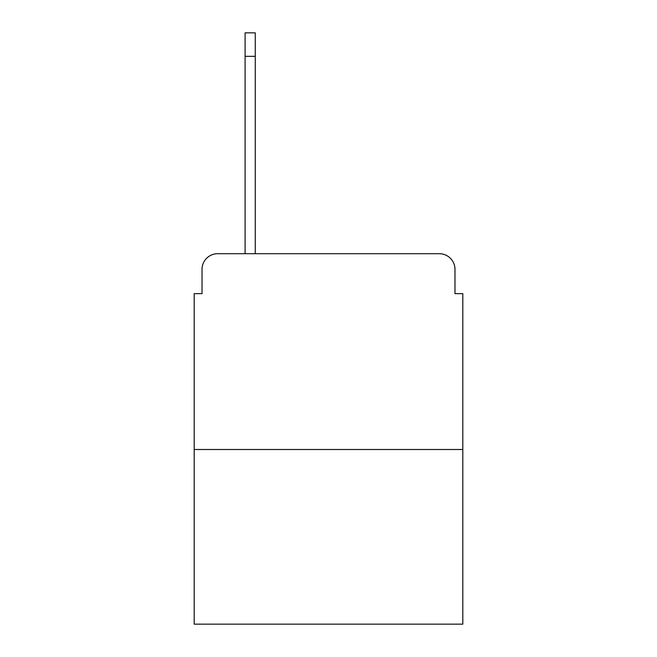 <?xml version="1.0" encoding="UTF-8"?>
<svg xmlns="http://www.w3.org/2000/svg" width="657" height="657" viewBox="0 0 657 657"><rect width="100%" height="100%" fill="white"/><g stroke="black" fill="none" stroke-linecap="round" stroke-linejoin="round"><path stroke-width="0.99" d="M202.019 269.37L202.019 293.646L202.019 269.37A15.661 15.661 0 0 1 217.681 253.709L245.094 253.709L245.094 32.85L255.269 32.85L255.269 253.709L267.415 253.709M462.815 449.503L194.185 449.503L194.185 624.15L462.815 624.15L462.815 293.646L454.981 293.646L454.981 269.37A15.661 15.661 0 0 0 439.319 253.709L217.681 253.709M194.185 449.503L194.185 293.646L202.019 293.646M389.585 253.709L439.319 253.709M454.981 293.646L454.981 269.37M245.094 56.346L255.269 56.346"/></g></svg>
